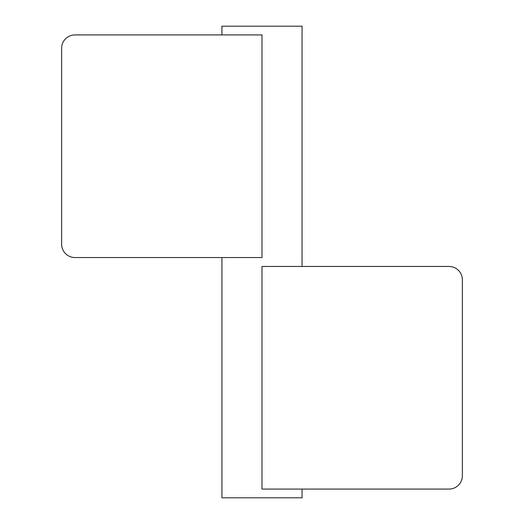 <?xml version="1.0" encoding="UTF-8"?>
<svg xmlns="http://www.w3.org/2000/svg" width="524" height="524" viewBox="0 0 524 524"><rect width="100%" height="100%" fill="white"/><g stroke="black" fill="none" stroke-linecap="round" stroke-linejoin="round"><path stroke-width="0.79" d="M302.073 489.089L302.073 497.8L221.927 497.8L221.927 257.546M302.073 266.454L302.073 26.2L221.927 26.2L221.927 34.911M61.629 244.191A13.355 13.355 0 0 0 74.984 257.546L262 257.546L262 34.911L74.984 34.911A13.355 13.355 0 0 0 61.629 48.267L61.629 244.191M462.371 279.809A13.355 13.355 0 0 0 449.016 266.454L262 266.454L262 489.089L449.016 489.089A13.355 13.355 0 0 0 462.371 475.733L462.371 279.809"/></g></svg>
